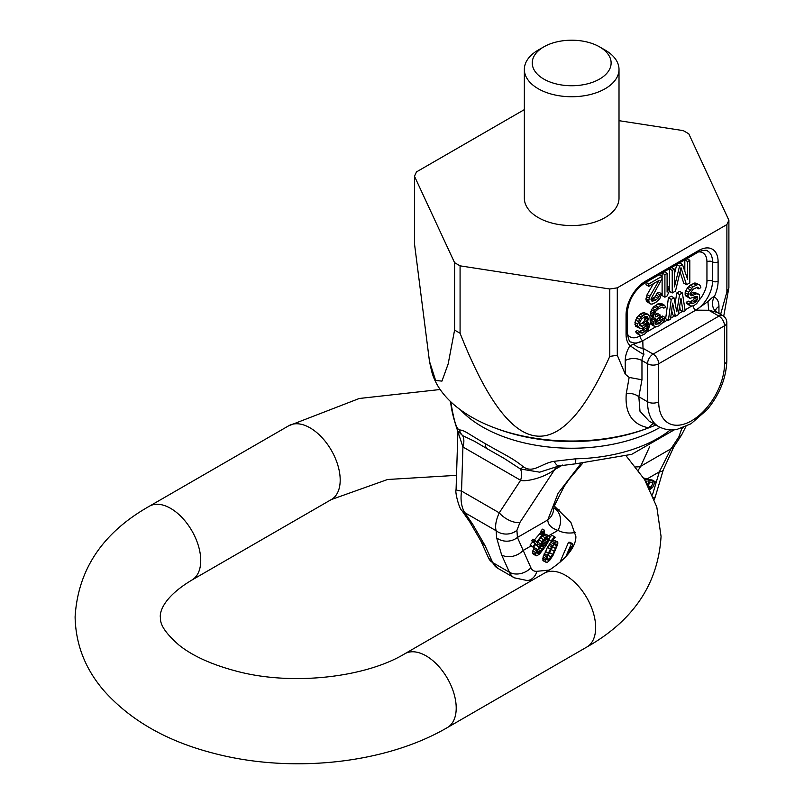 <?xml version="1.0" encoding="UTF-8"?>
<svg xmlns="http://www.w3.org/2000/svg" width="804" height="804" viewBox="0 0 804 804"><rect width="100%" height="100%" fill="white"/><g stroke="black" fill="none" stroke-linecap="round" stroke-linejoin="round"><path stroke-width="1.21" d="M720.605 314.394L726.886 291.983L726.886 224.567L728.896 220.236L688.787 133.806L683.279 130.63L619.01 120.68M726.886 291.983L728.896 287.651L728.896 220.236M524.349 109.625L416.482 171.905L414.472 176.237L454.582 262.667L460.079 265.843L609.784 288.998L617.291 287.842L726.886 224.567M543.795 46.873A39.446 22.773 180 0 1 599.573 46.873A39.446 22.773 0 0 1 599.573 79.073A39.446 22.773 0 0 1 543.795 79.073A39.446 22.773 180 0 1 543.795 46.873L538.208 50.089A47.335 27.326 0 0 0 524.349 69.415L524.349 198.236A47.335 27.326 0 0 0 538.218 217.562A47.335 27.326 0 0 0 589.794 223.482A47.335 27.326 0 0 0 619.01 198.236L619.01 69.415A47.335 27.326 0 0 0 605.151 50.089L599.573 46.873L605.151 50.089M414.472 176.237L414.472 243.652L429.467 361.308L435.627 380.483L441.959 381.106L448.17 363.931L454.582 330.082L460.079 333.258C511.183 462.4 558.569 469.928 609.784 356.413L617.291 355.257L625.231 374.141L629.16 377.428L626.276 393.618C624.698 413.206 632.205 424.602 648.788 427.839A11.829 8.553 96.2 0 1 653.652 423.708M617.291 355.257L617.291 287.842M718.947 313.439L718.947 306.445A19.718 11.387 120 0 0 714.143 297.058A11.829 9.638 -66.9 0 0 717.027 312.354L708.826 310.264L718.947 316.103L653.119 354.112L643.009 348.273L643.883 354.584A7.889 4.553 120 0 0 641.964 360.554L647.542 363.77L647.542 401.769A54.431 31.426 120 0 0 658.818 426.693C668.456 431.527 675.561 429.648 677.149 429.356L691.008 423.768L707.339 409.477C719.791 394.181 726.293 377.87 726.836 360.554L726.836 322.545A7.889 7.889 0 0 0 722.886 315.721A7.889 4.553 120 0 0 718.947 316.103A7.889 4.553 -120 0 1 724.525 325.771A7.889 4.553 0 0 0 726.836 322.545M658.697 401.769A46.542 26.874 120 0 0 691.611 420.773A46.542 26.874 120 0 0 724.525 363.77L724.525 325.771L658.697 363.77A7.889 4.553 -120 0 0 653.119 354.112A7.889 4.553 120 0 0 647.542 363.77A7.889 4.553 180 0 0 658.697 363.77L658.697 401.769A7.889 4.553 180 0 1 647.542 401.769L638.838 396.744L639.984 411.236L649.069 421.065L658.818 426.693M698.616 251.913A19.718 11.387 -60 0 1 706.947 261.843L706.947 281.159A3.94 2.281 180 0 1 712.525 281.159A3.94 2.281 0 0 0 718.103 281.159A27.607 15.939 120 0 1 714.143 297.058C713.801 296.224 711.741 297.721 707.962 301.54L695.792 310.153L642.798 340.745L630.024 345.63A19.718 11.387 120 0 0 625.231 360.554A11.829 6.834 180 0 1 641.964 360.554L641.964 379.779L638.838 396.744A11.829 8 -169.5 0 0 626.276 393.618M728.896 287.651L723.7 316.253M429.467 361.308L431.245 369.498A141.534 81.717 0 0 0 471.596 417.095A141.534 81.717 0 0 0 495.475 428.17A141.534 81.717 0 0 0 647.883 428.17A141.534 81.717 0 0 0 648.788 427.839A141.534 81.717 0 0 0 655.883 424.994M454.582 330.082L454.582 262.667M460.079 333.258L460.079 265.843M609.784 356.413L609.784 288.998M641.964 379.779L629.16 377.428M718.103 281.159L718.103 261.843A27.607 15.939 120 0 0 698.586 250.567L645.592 281.159A27.607 15.939 120 0 0 626.065 314.977L626.065 334.303A27.607 15.939 120 0 0 630.024 345.63A11.829 0.673 -147.7 0 0 643.883 354.584M633.944 344.283A11.829 9.618 -170.6 0 0 643.009 348.273L642.798 340.745A23.668 13.668 120 0 1 630.969 341.911C629.673 342.645 628.426 339.579 627.22 332.695A3.94 2.281 180 0 1 626.065 334.303M707.962 301.54A11.829 0.925 -93.2 0 0 708.826 310.264L695.792 310.153A23.668 13.668 120 0 0 712.525 281.159L712.525 261.843A23.668 13.668 120 0 0 707.631 251.009C707.761 249.26 698.173 251.149 697.771 252.376A3.94 2.281 -120 0 0 698.586 250.567M645.31 316.515L644.376 320.736L642.275 323.178L639.492 324.645M674.425 269.159L671.631 267.541L669.441 268.817L669.441 291.36L672.224 292.968L675.521 291.068L681.008 267.752L686.505 284.727L689.802 282.827L689.802 260.275L687.601 261.551L687.601 279.289L682.475 264.506L679.551 266.194L674.425 286.897L674.425 269.159L672.224 270.425L672.224 292.968M680.053 271.802L683.712 283.119L686.505 284.727M689.802 260.275L687.008 258.667L684.817 259.933L684.817 271.249M682.475 264.506L679.692 262.898L676.757 264.586L674.425 274.023M691.088 302.736L688.294 301.128L686.204 302.334L686.556 303.369L690.395 306.022L693.53 305.852L696.666 303.631L699.46 299.55L699.46 294.616L696.666 293.761L691.782 295.761L690.043 294.706L690.043 293.48L693.179 289.199L697.359 287.189L698.756 288.857L700.847 287.651L700.505 286.204L699.46 284.757L697.711 284.526L693.179 286.726L688.646 292.224L687.953 296.324L690.043 298.415L695.269 296.626L697.359 296.646L697.711 298.505L695.269 302.384L692.133 303.781L691.088 302.736L688.998 303.952L690.395 306.022M698.063 293.782L693.882 292.153L690.043 293.852M699.46 284.757L694.927 282.918L690.395 285.118L687.249 288.164L685.159 292.666L685.159 294.716L685.862 295.962L690.043 298.415M694.927 296.827L693.53 299.751L689.922 302.063M682.375 292.968L679.581 294.586L676.797 311.811L674.003 297.802L671.219 299.41L668.425 320.344L670.516 319.138L672.606 303.128L675.4 316.324L678.184 314.706L680.978 298.294L683.068 311.892L685.159 310.686L682.375 292.968L679.581 291.36L676.797 292.968L675.109 303.359M674.003 297.802L671.219 296.194L668.425 297.802L665.642 318.736L668.425 320.344M671.672 310.284L672.606 314.706L675.4 316.324M679.641 306.143L680.284 310.284L683.068 311.892M667.099 273.38L664.315 271.772L662.114 273.038L662.114 295.581L664.908 297.199L667.099 295.922L669.3 291.299L669.3 287.46L667.099 292.093L667.099 273.38L664.908 274.646L664.908 297.199M661.973 276.345L659.19 274.727L646.014 282.335L646.014 284.737L648.798 286.345L659.049 280.425L649.893 296.264L648.798 300.254L649.17 302.927L650.627 303.992L652.094 304.113L655.752 302.475L659.782 298.716L661.612 293.822L659.782 294.877L657.953 298.334L654.657 300.716L651.732 300.967L650.999 298.987L661.973 278.737L661.973 276.345L648.798 283.953L648.798 286.345M653.471 283.651L647.109 294.656L646.014 298.646L646.376 301.309L650.627 303.992M661.612 293.822L658.818 292.214L656.989 293.269L655.159 296.716L650.999 299.379M664.596 305.289L661.803 303.681L657.963 303.842L652.386 308.294L650.295 312.786L651.34 316.706L654.134 318.324L655.873 318.133L653.783 321.811L653.783 325.921L656.577 326.776L659.019 325.781L663.551 321.932L665.29 317.63L663.551 318.645L660.064 323.118L655.873 324.303L655.18 323.469L655.873 320.605L660.064 316.545L660.064 314.897L656.577 316.495L655.531 316.284L654.828 313.399L655.873 311.148L658.315 308.917L662.154 307.108L663.893 308.163L665.642 307.158L664.596 305.289L660.757 305.45L655.18 309.902L653.089 314.404L654.134 318.324M652.506 317.379L650.999 320.203L650.999 324.313L655.18 326.756M665.29 317.63L662.496 316.022L660.757 317.027L659.019 320.092L655.22 322.545M660.064 314.897L657.27 313.289L654.828 314.495M648.205 314.344L643.672 312.505L640.185 314.103L636.698 317.761L634.959 322.464L635.652 326.183L641.23 328.645L644.718 327.047L648.557 322.776L647.16 329.338L642.979 332.987L640.889 332.956L640.185 332.122L638.446 333.137L639.843 335.208L641.582 335.429L644.718 334.032L648.205 330.374L650.295 322.585L649.954 317.037L648.205 314.344L644.718 314.706L641.23 317.138L639.492 319.369L637.743 324.082L637.743 326.133L639.492 328.414M644.647 327.087L642.275 330.163L639.2 331.56M640.185 332.122L637.401 330.514L635.652 331.519L637.049 333.6L639.843 335.208M639.843 325.751L639.843 322.052L641.582 318.987L645.069 316.565L647.16 316.585L648.205 319.69L646.114 323.771L642.627 326.193L639.843 325.751M639.682 325.288L641.582 326.384M639.843 324.585L642.627 326.193M642.275 323.178L645.069 324.786M643.321 322.163L646.114 323.771M644.376 320.736L647.16 322.344M645.069 319.51L647.853 321.118M645.421 318.072L648.205 319.69M645.421 316.846L648.205 318.454M646.054 316.384L647.853 317.419M676.757 264.586L679.551 266.194M684.817 259.933L687.601 261.551M669.441 268.817L672.224 270.425M662.114 273.038L664.908 274.646M667.099 286.194L669.3 287.46M651.351 300.435L652.828 301.289M651.863 299.098L654.657 300.716M653.33 298.254L656.124 299.872M655.159 296.716L657.953 298.334M656.255 295.128L659.049 296.736M656.989 293.269L659.782 294.877M646.376 301.309L649.17 302.927M646.014 299.611L648.798 301.219M646.014 298.646L648.798 300.254M646.376 296.515L649.17 298.123M647.109 294.656L649.893 296.264M646.014 282.335L648.798 283.953M686.204 302.334L688.998 303.952M690.395 301.972L693.179 303.59M692.485 300.766L695.269 302.384M693.53 299.751L696.314 301.369M694.576 298.324L697.359 299.942M694.927 296.897L697.711 298.505M695.731 296.535L697.711 297.681M685.862 295.962L688.646 297.57M685.159 294.716L687.953 296.324M685.159 292.666L687.953 294.274M685.862 290.616L688.646 292.224M687.249 288.164L690.043 289.772M688.646 286.536L691.44 288.154M690.395 285.118L693.179 286.726M693.179 283.51L695.973 285.118M694.927 282.918L697.711 284.526M696.364 287.47L698.756 288.857M697.329 287.199L698.405 287.822M690.113 294.797L691.782 295.761M690.395 293.751L693.179 295.369M692.485 292.545L695.269 294.153M693.882 292.153L696.666 293.761M686.556 303.369L689.35 304.977M676.797 292.968L679.581 294.586M668.425 297.802L671.219 299.41M651.34 309.721L654.134 311.329M650.647 311.359L653.431 312.967M652.386 308.294L655.18 309.902M653.783 306.666L656.577 308.274M655.18 305.45L657.963 307.058M657.963 303.842L660.757 305.45M659.36 303.45L662.154 305.058M660.757 303.46L663.551 305.078M662.104 307.128L663.893 308.163M662.818 307.118L663.551 307.54M655.21 315.711L656.577 316.495M655.873 314.093L658.667 315.701M655.25 323.55L656.918 324.525M655.873 322.314L658.667 323.922M657.27 321.51L660.064 323.118M659.019 320.092L661.803 321.7M660.064 318.665L662.848 320.273M660.757 317.027L663.551 318.645M650.999 324.313L653.783 325.921M650.647 322.866L653.431 324.474M650.647 322.042L653.431 323.66M650.999 320.203L653.783 321.811M651.692 318.565L654.486 320.173M650.647 315.882L653.431 317.49M650.295 314.434L653.089 316.042M650.295 312.786L653.089 314.404M635.652 326.183L638.446 327.791M634.959 324.525L637.743 326.133M634.959 322.464L637.743 324.082M635.652 320.012L638.446 321.62M636.698 317.761L639.492 319.369M638.446 315.52L641.23 317.138M640.185 314.103L642.979 315.711M641.934 313.098L644.718 314.706M643.672 312.505L646.466 314.113M636.004 332.554L638.798 334.162M635.652 331.519L638.446 333.137M640.255 332.213L641.934 333.178M640.185 331.369L642.979 332.987M642.275 330.163L645.069 331.771M643.321 329.148L646.114 330.756M644.376 327.72L647.16 329.338M645.552 326.364L647.853 327.7M646.657 325.369L648.205 326.263M495.475 428.17L497.967 429.095A136.911 79.043 0 0 0 645.391 429.095L647.883 428.17M524.349 69.415A47.335 27.326 0 0 0 538.218 88.731A47.335 27.326 0 0 0 589.794 94.661A47.335 27.326 0 0 0 619.01 69.415M460.561 409.919A126.218 72.873 0 0 0 482.43 426.894A126.218 72.873 0 0 0 660.094 427.376M488.661 558.217L497.565 568.157A31.557 18.221 -60 0 1 492.721 562.589A15.778 11.899 -24.3 0 1 488.661 558.217L480.832 540.911A15.778 11.899 -24.3 0 0 484.892 545.293L472.501 523.937L464.652 512.58C461.355 506.711 460.32 499.535 461.546 491.063L499.244 512.831L520.63 480.289L462.923 446.974L457.546 430.663M480.832 540.911L469.827 522.027A15.778 8.382 -34.7 0 0 472.501 523.937M485.224 443.627A11.829 6.834 120 0 0 487.656 449.034L504.058 458.36L520.399 468.973A11.829 1.206 -46.6 0 0 523.283 466.762C512.098 457.707 506.098 455.657 485.224 443.627C465.958 432.482 465.114 430.582 459.396 429.879C455.235 428.823 452.602 411.819 450.672 401.558M523.283 466.762C533.263 473.878 541.564 463.174 554.157 461.305L575.795 458.803L575.634 463.807L631.703 454.34L674.395 429.768M649.994 489.475L652.607 487.465L655.2 481.727L652.416 480.119L647.2 478.862L659.32 471.868L671.038 448.763A15.778 7.578 33.3 0 0 673.732 446.974L681.591 435.024A15.778 7.578 33.3 0 1 678.888 436.823L681.953 428.07M652.466 494.902L659.32 471.868A15.778 4.935 16.6 0 0 663.28 469.918L673.732 446.974M638.255 470.189L640.708 466.28L649.531 446.903M647.2 478.862L643.612 478.018M645.401 480.953L646.999 481.345L646.396 482.671M542.047 541.645L540.017 547.243L540.841 548.75L543.504 547.896L538.147 553.695L536.851 553.122L537.675 549.785L537.122 549.243L535.263 554.328L536.831 555.855L539.725 553.856L545.484 546.398L548.589 541.142L549.695 537.404L548.861 535.896L546.609 536.449L542.047 541.645L539.263 540.037L537.595 543.645M537.474 544.167L537.494 546.589L540.841 548.75M539.484 547.956L537.323 550.599L540.137 552.187M537.122 549.243L534.328 547.635L532.781 550.941L532.75 553.675L535.987 555.715M571.744 548.991L572.679 543.816L569.895 542.208L568.518 542.318L559.946 562.287M557.172 541.625L553.303 540.087L550.77 542.268L547.383 547.353L542.73 558.448L543.343 560.911L547.202 562.438L549.745 560.267L553.122 555.182L557.785 544.077L557.785 542.439L556.097 541.695L551.494 546.8L545.805 558.549L545.514 561.705L546.127 562.519M554.589 536.77L550.951 540.981L551.584 541.404L555.222 537.193L551.805 535.152L549.655 537.645M649.933 482.048L648.155 485.847M553.051 546.067L547.464 556.468M545.001 539.152L541.816 544.097M655.2 481.727L644.275 479.094M647.461 484.581L648.748 481.757L653.099 482.812L651.039 487.355L649.431 488.34M572.679 543.816L571.302 543.926L565.855 556.629M567.805 554.418L571.152 546.63L570.337 551.122M552.66 554.428L548.238 560.157L546.831 559.544L547.725 555.554L552.197 547.112L554.167 544.69L555.996 543.846L556.418 545.675L555.574 548.589L552.66 554.428L549.866 552.82M542.137 543.122L545.795 538.419L547.323 537.836L548.107 538.61L547.283 541.936L543.916 546.228L542.388 546.81L541.605 546.047L542.137 543.122M543.172 531.735L542.981 533.956L536.549 542.077L535.544 540.589L534.298 542.107L535.303 543.604L532.821 546.64L533.273 547.323L535.765 544.278L536.499 545.363L537.735 543.846L537.002 542.76L544.278 533.364L544.419 530.208L543.172 531.735L541.203 530.59L542.579 529.143L544.419 530.208M648.778 487.043L650.426 487.998M648.255 485.747L651.039 487.355M568.518 542.318L571.302 543.926M542.73 560.097L545.514 561.705M542.73 558.448L545.524 560.066M543.012 556.931L545.805 558.549M543.675 555.031L546.459 556.639M544.238 553.634L547.032 555.252M545.273 551.353L548.057 552.961M547.383 547.353L550.177 548.961M548.7 545.192L551.494 546.8M549.544 543.916L552.338 545.534M550.77 542.268L553.564 543.876M551.896 541.112L554.69 542.73M553.303 540.087L556.097 541.695M548.318 555.423L551.102 557.031M551.514 549.705L554.298 551.313M552.78 546.971L555.574 548.589M554.398 544.509L556.418 545.675M555.333 543.946L556.468 544.599M546.841 559.353L548.238 560.157M546.961 558.197L549.132 559.453M549.092 539.906L550.951 540.981M549.072 539.956L551.584 541.404M538.047 542.298L540.841 543.916M537.665 543.936L540.318 545.474M542.007 536.63L543.916 534.901L546.609 536.449M549.464 570.056L536.961 571.302A15.778 9.105 -60 0 1 530.921 567.815L517.424 537.454A15.778 14.181 175.9 0 1 496.641 537.876L496.128 530.751C494.912 526.077 495.947 520.108 499.244 512.831A15.778 7.578 -146.7 0 0 520.027 522.268L554.629 469.636A17.356 10.02 60 0 1 556.599 466.742M559.112 509.786A51.275 29.607 -60 0 1 554.087 508.128A17.356 14.16 117 0 1 557.956 530.389C551.403 528.258 548.006 524.781 547.765 519.937L558.117 493.224L580.86 463.637M548.861 535.896L546.137 534.328L543.916 534.901M533.866 540.539L540.7 532.65L541.203 530.59M533.273 547.323L530.047 545.042L532.59 542.037L531.705 540.61L533.012 539.132L535.544 540.589M542.419 536.198L545.122 537.755M540.831 538.067L543.474 539.595M545.323 534.208L548.016 535.765M532.75 553.675L535.534 555.283M532.479 552.72L535.263 554.328M532.781 550.941L535.564 552.549M533.585 548.971L536.379 550.579M536.841 552.941L538.147 553.695M536.891 551.956L539.052 553.202M538.318 549.464L541.102 551.072M537.494 546.589L540.288 548.197M537.223 545.635L540.017 547.243M530.952 545.976L523.092 550.509A15.778 11.899 155.7 0 1 501.636 554.951L496.641 537.876M487.676 449.044L474.169 441.105L462.692 435.657A17.356 10.02 -60 0 1 462.923 446.974L461.546 491.063A15.778 1.769 1.8 0 1 456.079 489.546C454.762 491.757 459.225 509.163 461.978 510.671L461.978 510.671A15.778 8.382 -34.7 0 0 464.652 512.58L496.128 530.751A15.778 14.181 175.9 0 0 516.922 530.328L520.027 522.268M459.396 429.879A11.829 11.196 -105.6 0 0 462.692 435.657L457.687 430.964M575.624 463.807L559.232 465.878L539.695 472.179L520.399 468.973A17.356 10.02 -60 0 1 520.63 480.289C524.881 482.048 543.484 478.3 554.629 469.636L562.549 465.064M559.192 465.888A11.829 4.12 -106.6 0 1 554.157 461.305M582.408 463.556L569.503 478.782L564.247 486.219L554.378 505.796L553.524 509.847A17.356 15.085 -175.3 0 1 553.524 509.857A17.356 15.085 -175.3 0 1 547.765 519.937L517.424 537.454L516.922 530.328M635.733 466.873A17.356 9.628 30.7 0 0 640.708 466.28L671.038 448.763L678.888 436.823M457.697 430.974C453.677 419.256 451.345 409.718 450.682 402.342A11.829 5.809 -8.6 0 1 450.662 401.688M539.775 533.866L542.137 535.233M540.7 532.65L542.981 533.956M541.182 531.555L543.323 532.791M535.394 544.73L536.499 545.363M530.047 545.042L532.821 546.64M532.59 542.037L535.303 543.604M531.705 540.61L534.298 542.107M541.594 545.906L543.001 546.72M541.635 544.921L543.916 546.228M541.916 544.017L544.71 545.625M542.891 542.901L545.675 544.509M543.745 541.665L546.539 543.283M544.489 540.328L547.283 541.936M545.233 538.941L547.916 540.489M546.207 538.188L548.157 539.343M546.881 537.896L548.107 538.61M625.231 360.554L625.231 374.141M718.947 306.445A11.829 6.834 0 0 0 715.52 310.706M715.48 311.279L715.409 310.444L717.309 312.495A7.889 4.553 120 0 0 717.027 312.354M724.525 363.77A7.889 4.553 0 0 0 726.836 360.554M697.771 252.376L644.778 282.968C634.205 290.375 628.356 300.505 627.22 313.369A3.94 2.281 180 0 1 626.065 314.977M706.947 261.843A3.94 2.281 180 0 1 712.525 261.843A3.94 2.281 0 0 0 718.103 261.843M644.778 282.968A3.94 2.281 -120 0 0 645.592 281.159M693.068 306.012A3.94 2.281 -120 0 0 695.792 310.153M706.947 281.159A19.718 11.387 -60 0 1 699.098 300.183M640.979 335.358L640.014 335.911A3.94 2.281 -120 0 0 642.798 340.745M691.299 306.304L685.038 309.912M682.345 311.47L678.345 313.781M674.677 315.902L670.636 318.233M667.702 319.932L662.878 322.716M655.853 326.766L647.069 331.841M640.014 335.911A19.718 11.387 -60 0 1 627.241 333.66M536.961 571.302A15.778 11.899 84.3 0 1 527.354 580.558L532.459 580.056M530.921 567.815A15.778 11.899 155.7 0 1 509.455 572.257L501.636 554.951M527.354 580.558L514.299 577.815A31.557 18.221 -60 0 1 509.455 572.257L492.721 562.589L484.892 545.293M670.385 429.909A122.278 70.591 180 0 1 575.795 458.803M682.003 428.753A15.778 14.181 -4.1 0 0 683.269 427.587M538.379 541.685L537.434 542.228M575.433 532.469A68.631 39.627 120 0 1 557.956 530.389L548.629 535.765M653.642 497.766A15.778 4.935 16.6 0 0 655.451 496.259L663.28 469.918M586.85 647.029L447.396 727.55A42.602 24.592 60 0 0 456.21 708.043A42.602 24.592 60 0 0 437.617 665.169A42.602 24.592 60 0 0 404.794 653.763L544.248 573.252A42.602 24.592 60 0 1 577.071 584.659A42.602 24.592 60 0 1 595.663 627.532A42.602 24.592 60 0 1 586.85 647.029C633.451 620.668 658.195 583.784 661.059 536.389L656.798 506.972L644.577 479.586L626.296 456.079M404.794 653.763C366.132 677.28 292.807 686.063 237.451 671.42C212.286 664.878 192.829 656.124 179.071 645.15C157.885 626.607 160.961 619.784 160.297 616.899C159.916 611.241 163.976 596.769 191.915 580.046A42.602 24.592 -120 0 0 200.739 560.549A42.602 24.592 -120 0 0 182.146 517.675A42.602 24.592 -120 0 0 149.313 506.259C102.701 532.63 77.968 569.513 75.104 616.899C75.676 644.657 85.415 669.4 104.319 691.139C130.369 720.133 165.925 740.605 210.98 752.574C288.666 773.85 384.372 764.453 447.396 727.55M456.521 475.345L387.588 479.496L331.369 499.535A42.602 24.592 -120 0 0 340.192 480.028A42.602 24.592 -120 0 0 321.6 437.165A42.602 24.592 -120 0 0 288.767 425.748L149.313 506.259M627.22 313.369L627.22 332.695M717.309 312.495L722.886 315.721M497.565 568.157L514.299 577.815M685.902 426.492L681.591 435.024M469.827 522.027L461.978 510.671M456.079 489.546L457.878 432.039M450.682 402.342L450.572 401.598M655.451 496.259L654.325 499.545M440.16 389.508L359.277 398.482L288.767 425.748M554.308 506.038L570.951 522.54L575.855 536.389C576.247 542.057 572.187 556.529 544.248 573.252M331.369 499.535L191.915 580.046"/></g></svg>
